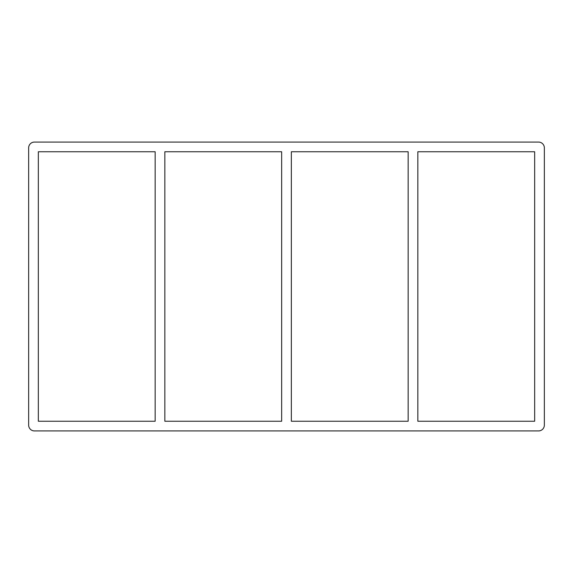 <?xml version="1.0" encoding="UTF-8"?>
<svg xmlns="http://www.w3.org/2000/svg" width="573" height="573" viewBox="0 0 573 573"><rect width="100%" height="100%" fill="white"/><g stroke="black" fill="none" stroke-linecap="round" stroke-linejoin="round"><path stroke-width="0.86" d="M408.155 151.759L408.155 421.241L291.349 421.241L291.349 151.759L408.155 151.759M417.846 421.241L417.846 151.759L534.659 151.759L534.659 421.241L417.846 421.241M281.651 151.759L281.651 421.241L164.845 421.241L164.845 151.759L281.651 151.759M155.154 151.759L155.154 421.241L38.341 421.241L38.341 151.759L155.154 151.759M538.534 430.932A5.816 5.816 0 0 0 544.35 425.116L544.35 147.884A5.816 5.816 0 0 0 538.534 142.068L34.466 142.068A5.816 5.816 0 0 0 28.65 147.884L28.65 425.116A5.816 5.816 0 0 0 34.466 430.932L538.534 430.932"/></g></svg>
